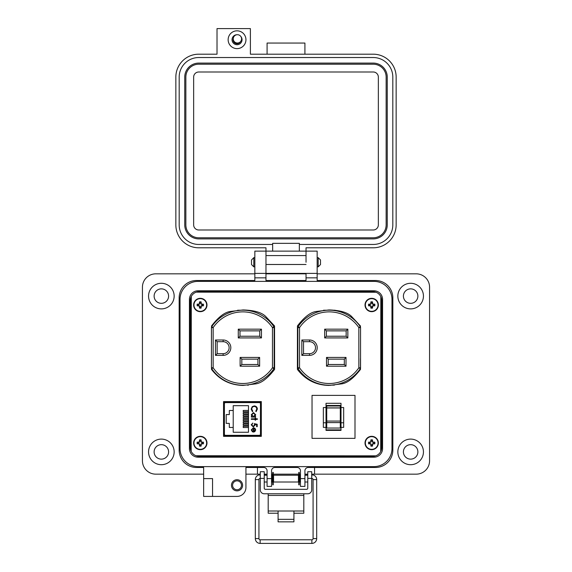 <?xml version="1.0" encoding="UTF-8"?>
<svg xmlns="http://www.w3.org/2000/svg" width="572" height="572" viewBox="0 0 572 572"><rect width="100%" height="100%" fill="white"/><g stroke="black" fill="none" stroke-linecap="round" stroke-linejoin="round"><path stroke-width="0.86" d="M376.033 292.242L196.232 292.149M191.291 296.446L191.177 451.329M195.967 455.748L375.768 455.841M380.709 451.544L380.823 296.661M223.545 435.499L261.311 435.499M261.311 402.416L223.545 402.416M224.21 402.416L224.21 410.067M224.21 427.877L224.21 435.499M330.773 385.385A1.695 1.695 0 0 0 330.258 385.178M330.258 310.188A1.695 1.695 0 0 0 330.788 309.967M273.866 326.648A37.509 37.509 0 0 0 211.747 326.648L213.156 327.599A35.814 35.814 0 0 1 272.458 327.599L273.866 326.648A1.695 1.695 0 0 1 274.152 327.599L272.458 327.599L272.458 367.767L274.152 367.767L274.152 327.599M323.516 310.224L327.134 310.224A37.509 37.509 0 0 0 298.134 326.648L299.542 327.599A35.814 35.814 0 0 1 358.844 327.599L360.253 326.648A1.695 1.695 0 0 1 360.546 327.599L360.546 367.767A1.695 1.695 0 0 1 360.253 368.718A37.509 37.509 0 0 1 298.134 368.718A1.695 1.695 0 0 1 297.848 367.767L297.848 327.599A1.695 1.695 0 0 1 298.134 326.648A37.509 37.509 0 0 1 360.253 326.648A37.509 37.509 0 0 0 331.252 310.224L335.092 310.224M223.13 353.675L217.138 353.675L215.444 355.369L215.444 339.997L217.138 341.691L223.13 341.691A5.992 5.992 0 0 1 229.122 347.683A5.992 5.992 0 0 1 223.13 353.675L223.13 355.369L215.444 355.369M217.138 353.675L217.138 341.691M240.118 357.436L259.624 357.436L259.624 366.202L257.929 364.5L241.82 364.5L240.118 366.202L240.118 357.436L241.82 359.13L257.929 359.13L257.929 364.5M259.624 357.436L257.929 359.13M241.82 364.5L241.82 359.13M261.461 329.165L261.461 337.93L238.281 337.93L239.983 336.236L239.983 330.866L238.281 329.165L261.461 329.165L259.767 330.866L259.767 336.236L239.983 336.236M261.461 337.93L259.767 336.236M239.983 330.866L259.767 330.866M273.866 368.718A37.509 37.509 0 0 1 211.747 368.718L213.156 367.767L213.156 327.599L211.454 327.599L211.454 367.767L213.156 367.767A35.814 35.814 0 0 0 272.458 367.767L273.866 368.718A1.695 1.695 0 0 0 274.152 367.767M248.434 385.135L247.612 385.221M324.231 385.135L327.134 385.135M211.454 327.599A1.695 1.695 0 0 1 211.747 326.648M240.748 310.224L237.637 310.224M211.747 368.718A1.695 1.695 0 0 1 211.454 367.767M334.313 385.135L331.252 385.135M328.206 359.13L328.206 364.5L344.315 364.5L344.315 359.13L328.206 359.13L326.505 357.436L346.01 357.436L346.01 366.202L326.505 366.202L328.206 364.5M309.516 355.369L309.516 353.675A5.992 5.992 0 0 0 315.515 347.683A5.992 5.992 0 0 0 309.516 341.691L303.525 341.691L303.525 353.675L309.516 353.675A5.992 5.992 0 0 0 315.515 347.683A5.992 5.992 0 0 0 309.516 341.691L309.516 339.997A7.686 7.686 0 0 1 317.21 347.683A7.686 7.686 0 0 1 309.516 355.369L301.83 355.369L301.83 339.997L303.525 341.691M346.153 336.236L346.153 330.866L326.369 330.866L326.369 336.236L346.153 336.236L347.847 337.93L324.667 337.93L324.667 329.165L347.847 329.165L346.153 330.866M344.315 359.13L346.01 357.436M344.315 364.5L346.01 366.202M303.525 353.675L301.83 355.369M326.369 336.236L324.667 337.93M326.369 330.866L324.667 329.165M373.916 292.02L198.084 292.02M191.019 298.448L191.019 449.542M198.084 455.977L373.916 455.977M380.981 449.542L380.981 298.448M223.545 401.587L223.545 436.357L261.311 436.357L261.311 401.587L223.545 401.587M211.511 368.211L211.511 369.405C219.469 379.794 229.98 385.135 243.057 385.421L255.319 383.926C261.089 383.362 267.517 378.521 274.603 369.405L274.546 325.961L266.13 316.931C262.276 312.605 254.583 310.274 243.057 309.945L230.766 311.425C225.003 311.969 218.604 316.795 211.568 325.904L211.568 326.991M360.432 326.991L360.432 325.961L352.009 316.931C348.155 312.605 340.469 310.274 328.943 309.945L316.652 311.425C310.882 311.969 304.483 316.795 297.454 325.904L297.397 369.405C305.348 379.794 315.866 385.135 328.943 385.421L341.205 383.926C346.968 383.362 353.396 378.521 360.489 369.405L360.489 368.204M360.482 367.767L360.474 358.544M260.46 434.219L260.46 403.725A1.115 1.115 0 0 0 259.345 402.609L225.511 402.609A1.115 1.115 0 0 0 224.403 403.725L224.403 434.219A1.115 1.115 0 0 0 225.511 435.335L259.345 435.335A1.115 1.115 0 0 0 260.46 434.219L260.46 430.216L261.311 430.216M254.855 431.638L253.36 432.11L253.36 428.256L251.773 429.829L252.681 431.417L252.438 431.881L251.251 429.894L253.46 427.727L254.897 428.228L255.705 429.908L254.855 431.638L253.36 432.11M255.098 418.818L255.098 418.068L255.627 418.068L255.627 418.818L257.364 418.818L257.364 419.347L255.627 419.347L255.627 420.105L255.098 420.105L255.098 419.347L251.322 419.347L251.322 418.818L255.098 418.818M251.172 409.087L252.202 406.656L254.304 405.913C256.213 406.099 257.236 407.15 257.364 409.08L256.134 411.647L255.777 411.189L256.757 409.044C256.649 407.471 255.82 406.599 254.261 406.442C252.688 406.606 251.866 407.486 251.773 409.08L252.76 411.189L252.409 411.647L251.172 409.087M233.219 432.26L233.219 427.456L229.322 427.456L229.322 423.38L226.212 423.38L226.212 414.564L229.322 414.564L229.322 410.489L233.219 410.489L233.219 405.684L248.484 405.684L248.484 432.26L233.219 432.26M253.489 412.555L255.705 414.814L254.833 416.559L255.627 416.559L255.627 417.088L251.322 417.088L251.322 416.559L252.066 416.559L251.251 414.8L253.489 412.555L251.251 414.8M253.267 426.369L254.569 424.953L254.268 423.652L257.214 424.26L257.214 426.676L256.606 426.676L256.606 424.667L255.062 424.352L255.176 425.046L253.246 426.898L251.172 424.846L252.831 423.051L251.773 424.874L253.267 426.369L251.773 424.874M260.46 403.725L260.46 407.729L261.311 407.729M253.36 428.256L251.773 429.829M252.76 411.189L251.773 409.08C251.866 407.486 252.688 406.606 254.261 406.442M257.236 408.108L257.364 409.08M254.833 416.559L255.705 414.814M254.268 423.652L254.569 424.953M259.345 402.609L251.337 402.416M233.526 402.416L225.511 402.609M255.176 429.937L254.769 428.828L255.176 429.937L253.889 431.581L255.176 429.937M233.219 410.489L233.219 427.456M248.484 427.513L243.236 427.513L243.236 426.262L248.484 426.262M248.484 422.987L243.236 422.987L243.236 421.743L248.484 421.743M248.484 411.683L243.236 411.683L243.236 410.431L248.484 410.431M248.484 416.202L243.236 416.202L243.236 414.957L248.484 414.957M248.484 418.461L243.236 418.461L243.236 417.217L248.484 417.217M248.484 413.942L243.236 413.942L243.236 412.691L248.484 412.691M248.484 420.727L243.236 420.727L243.236 419.476L248.484 419.476M248.484 425.246L243.236 425.246L243.236 424.002L248.484 424.002M224.403 410.067L223.545 410.067M223.545 426.226L224.403 426.254L224.403 434.219M224.403 403.725L224.403 411.69L223.545 411.718M224.403 427.877L223.545 427.877M253.468 416.559L251.773 414.814L253.482 413.084L255.176 414.822L253.468 416.559L251.773 414.814M253.889 431.581L253.889 428.314L254.769 428.828M340.304 421.871L340.304 422.601L326.726 422.601L326.726 421.071L340.304 421.071L340.304 421.871M326.026 403.296L326.026 430.387L341.005 430.387L341.005 403.296L326.026 403.296M341.005 422.772L343.679 422.772L343.679 427.37L341.005 427.37M326.026 407.536L323.352 407.536L323.352 427.37L326.026 427.37M354.998 438.345L312.033 438.345L312.033 395.381L354.998 395.381L354.998 438.345M326.726 405.469L326.726 407.958L340.304 407.958L340.304 405.469L326.726 405.469L340.304 405.469M340.304 407.958L340.304 421.071M326.726 422.601L326.726 428.035L340.304 428.035L340.304 422.601M326.726 407.958L326.726 421.071M341.005 429.865L326.026 429.865M343.679 422.772L343.679 407.536L341.005 407.536M323.352 422.772L326.026 422.772M232.582 485.285A4.454 4.454 0 0 0 237.03 489.739A4.454 4.454 0 0 0 241.484 485.285A4.454 4.454 0 0 0 237.03 480.837A4.454 4.454 0 0 0 232.582 485.285M231.467 485.285A5.563 5.563 0 0 0 237.03 490.855A5.563 5.563 0 0 0 242.6 485.285A5.563 5.563 0 0 0 237.03 479.722A5.563 5.563 0 0 0 231.467 485.285M212.548 487.516L212.548 496.417L203.646 496.417L203.646 478.607L212.548 478.607L212.548 487.516M174.153 296.089A12.798 12.798 0 0 1 161.354 308.887A12.798 12.798 0 0 1 148.556 296.089A12.798 12.798 0 0 1 161.354 283.29A12.798 12.798 0 0 1 174.153 296.089M174.153 451.901A12.798 12.798 0 0 1 161.354 464.7A12.798 12.798 0 0 1 148.556 451.901A12.798 12.798 0 0 1 161.354 439.103A12.798 12.798 0 0 1 174.153 451.901M212.548 496.417L237.03 496.417A8.902 8.902 0 0 0 245.931 487.516L245.931 467.481L263.742 467.481A3.339 3.339 0 0 1 267.081 470.82L267.081 486.4L271.536 486.4L271.536 470.82A3.339 3.339 0 0 1 274.867 467.481L297.133 467.481A3.339 3.339 0 0 1 300.464 470.82L300.464 486.4L304.919 486.4L304.919 470.82A3.339 3.339 0 0 1 308.258 467.481L375.482 467.481A17.36 17.36 0 0 0 392.842 450.121L392.842 297.869A17.36 17.36 0 0 0 375.482 280.509L317.16 280.509L317.16 251.129L306.034 251.129L306.027 247.798L373.23 247.798A22.923 22.923 0 0 0 396.153 224.875L396.153 77.113A22.923 22.923 0 0 0 373.23 54.19L250.393 54.19L250.393 28.6L217.017 28.6L217.017 54.19L198.77 54.19A22.923 22.923 0 0 0 175.847 77.113L175.847 224.875A22.923 22.923 0 0 0 198.77 247.798L265.973 247.798L265.966 273.387L254.84 273.387L254.84 280.509L196.518 280.509A17.36 17.36 0 0 0 179.158 297.869L179.158 450.121A17.36 17.36 0 0 0 196.518 467.481L203.646 467.481L203.646 478.607L212.548 478.607M254.84 262.262L254.84 273.387L265.966 273.387L265.966 280.509L306.034 280.509L306.034 273.387L265.973 273.387L265.973 251.129L254.84 251.129L254.84 262.262M306.034 262.262L306.027 251.129L306.034 262.262M317.16 273.387L306.034 273.387L317.16 273.387M423.444 296.089A12.798 12.798 0 0 1 410.646 308.887A12.798 12.798 0 0 1 397.847 296.089A12.798 12.798 0 0 1 410.646 283.29A12.798 12.798 0 0 1 423.444 296.089M423.444 451.901A12.798 12.798 0 0 1 410.646 464.7A12.798 12.798 0 0 1 397.847 451.901A12.798 12.798 0 0 1 410.646 439.103A12.798 12.798 0 0 1 423.444 451.901M154.118 296.089A7.236 7.236 0 0 0 161.354 303.324A7.236 7.236 0 0 0 168.59 296.089A7.236 7.236 0 0 0 161.354 288.86A7.236 7.236 0 0 0 154.118 296.089M403.41 296.089A7.236 7.236 0 0 0 410.646 303.324A7.236 7.236 0 0 0 417.882 296.089A7.236 7.236 0 0 0 410.646 288.86A7.236 7.236 0 0 0 403.41 296.089M403.41 451.901A7.236 7.236 0 0 0 410.646 459.137A7.236 7.236 0 0 0 417.882 451.901A7.236 7.236 0 0 0 410.646 444.666A7.236 7.236 0 0 0 403.41 451.901M154.118 451.901A7.236 7.236 0 0 0 161.354 459.137A7.236 7.236 0 0 0 168.59 451.901A7.236 7.236 0 0 0 161.354 444.666A7.236 7.236 0 0 0 154.118 451.901M245.931 474.159L257.457 474.159L257.457 467.481L263.742 467.481M308.258 467.481L314.557 467.481L314.557 474.159L416.209 474.159A13.356 13.356 0 0 0 429.565 460.803L429.565 287.187A13.356 13.356 0 0 0 416.209 273.831L317.16 273.831M254.84 273.831L155.791 273.831A13.356 13.356 0 0 0 142.435 287.187L142.435 460.803A13.356 13.356 0 0 0 155.791 474.159L203.646 474.159M306.034 273.831L265.966 273.831M257.457 474.159L260.281 474.159M264.235 474.159L267.081 474.159M271.536 474.159L272.751 474.159M273.244 474.159L298.763 474.159M299.263 474.159L300.464 474.159M304.919 474.159L307.772 474.159M311.726 474.159L314.557 474.159M317.16 251.129L254.84 251.129M190.29 447.447L190.29 300.543A8.902 8.902 0 0 1 199.192 291.641L372.808 291.641A8.902 8.902 0 0 1 381.71 300.543L381.71 447.447A8.902 8.902 0 0 1 372.808 456.349L199.192 456.349A8.902 8.902 0 0 1 190.29 447.447M205.87 292.02L205.87 291.641M190.29 311.676L191.019 311.676M190.29 436.322L191.019 436.322M205.87 456.349L205.87 455.977M310.038 456.349L310.038 455.977M323.394 456.349L323.394 455.977M366.13 456.349L366.13 455.977M381.71 436.322L380.981 436.322M248.605 456.349L248.605 455.977M261.962 456.349L261.962 455.977M269.083 456.349L269.083 455.977M282.439 456.349L282.439 455.977M289.561 456.349L289.561 455.977M302.917 456.349L302.917 455.977M381.71 311.676L380.981 311.676M366.13 291.641L366.13 292.02M282.439 291.641L282.439 292.02M269.083 291.641L269.083 292.02M261.962 291.641L261.962 292.02M248.605 291.641L248.605 292.02M323.394 291.641L323.394 292.02M310.038 291.641L310.038 292.02M302.917 291.641L302.917 292.02M289.561 291.641L289.561 292.02M268.197 493.779L268.197 511.011L278.092 511.011L278.092 519.333L293.922 519.333L293.922 511.011L303.811 511.011L303.811 513.234L293.922 513.234M311.726 478.385L307.772 478.385L307.772 471.714L311.726 471.714L307.772 471.714L311.726 471.714L311.726 489.818A3.961 3.961 0 0 1 307.772 493.779L264.235 493.779A3.961 3.961 0 0 1 260.281 489.818L260.281 471.714L264.235 471.714L260.281 471.714L264.235 471.714L264.235 478.385L260.281 478.385M307.772 478.385L307.772 488.195A1.13 1.13 0 0 1 306.642 489.325L265.372 489.325A1.13 1.13 0 0 1 264.235 488.195L264.235 478.385M268.197 495.445L303.811 495.445L303.811 493.779M268.197 511.011L268.197 513.234L278.092 513.234M303.811 495.445L303.811 511.011M278.092 519.333L278.092 521.85L293.922 521.85L293.922 519.333M260.281 481.166L260.281 476.054M271.536 482.003L272.429 482.003L272.429 475.218L271.536 475.218M298.448 478.607L298.448 475.218L273.559 475.218L273.559 482.003L298.448 482.003L298.448 478.607M300.464 482.003L299.578 482.003L299.578 475.218L300.464 475.218M311.726 481.166L311.726 476.054M273.244 484.813L273.244 472.408L272.751 472.408L272.751 484.813L273.244 484.813M299.263 484.813L299.263 472.408L298.763 472.408L298.763 484.813L299.263 484.813M251.508 262.262L251.508 259.96L253.811 257.657L253.811 266.859L251.508 264.557L251.508 262.262M318.189 257.657L320.492 259.96L320.492 264.557L318.189 266.859L318.189 257.657L317.16 257.657M189.425 299.428L189.425 448.562A8.659 8.659 0 0 0 198.076 457.214L373.924 457.214A8.659 8.659 0 0 0 382.575 448.562L382.575 299.428A8.659 8.659 0 0 0 373.924 290.776L198.076 290.776A8.659 8.659 0 0 0 189.425 299.428M180.023 299.428L180.023 448.562A18.054 18.054 0 0 0 198.076 466.616L373.924 466.616A18.054 18.054 0 0 0 391.977 448.562L391.977 299.428A18.054 18.054 0 0 0 373.924 281.374L198.076 281.374A18.054 18.054 0 0 0 180.023 299.428M312.019 478.421A1.201 1.201 0 0 1 313.084 479.615L316.695 479.615A4.812 4.812 0 0 0 311.883 474.803L311.883 476.204M311.883 543.4A4.812 4.812 0 0 0 316.695 538.588L313.084 538.588A1.201 1.201 0 0 1 311.883 539.789L311.883 543.4L260.131 543.4A4.812 4.812 0 0 1 255.319 538.588L255.319 479.615A4.812 4.812 0 0 1 260.131 474.803L260.281 474.803M255.319 538.588L258.93 538.588A1.201 1.201 0 0 0 260.131 539.789L260.131 543.4M259.988 478.421A1.201 1.201 0 0 0 258.93 479.615L255.319 479.615M305.298 475.218L305.262 474.803L307.772 474.803M266.716 475.218L267.081 474.86M237.044 30.824A8.902 8.902 0 0 1 245.946 39.725A8.902 8.902 0 0 1 237.044 48.627A8.902 8.902 0 0 1 228.142 39.725A8.902 8.902 0 0 1 237.044 30.824M237.073 34.72A5.005 5.005 0 0 0 232.039 39.725A5.005 5.005 0 0 0 241.634 41.713A5.005 5.005 0 0 0 240.69 36.301M233.297 38.31A4.004 4.004 0 0 0 237.044 43.729A4.004 4.004 0 0 0 240.633 41.506M272.651 251.129L272.651 244.458L198.77 244.458A19.584 19.584 0 0 1 179.186 224.875L179.186 77.113A19.584 19.584 0 0 1 198.77 57.529L373.23 57.529A19.584 19.584 0 0 1 392.814 77.113L392.814 224.875A19.584 19.584 0 0 1 373.23 244.458L299.349 244.458L299.349 251.129M272.651 244.458L272.651 243.343L299.349 243.343L299.349 244.458M267.088 54.19L267.088 43.064L304.912 43.064L304.912 54.19M306.027 273.387L265.973 273.387M184.749 77.113A14.021 14.021 0 0 1 198.77 63.092L373.23 63.092A14.021 14.021 0 0 1 387.251 77.113L387.251 224.875A14.021 14.021 0 0 1 373.23 238.896L198.77 238.896A14.021 14.021 0 0 1 184.749 224.875L184.749 77.113M185.857 224.875L185.857 77.113A12.906 12.906 0 0 1 198.77 64.207L373.23 64.207A12.906 12.906 0 0 1 386.143 77.113L386.143 224.875A12.906 12.906 0 0 1 373.23 237.78L198.77 237.78A12.906 12.906 0 0 1 185.857 224.875M193.651 224.875L193.651 77.113A5.119 5.119 0 0 1 198.77 71.993L373.23 71.993A5.119 5.119 0 0 1 378.349 77.113L378.349 224.875A5.119 5.119 0 0 1 373.23 229.994L198.77 229.994A5.119 5.119 0 0 1 193.651 224.875M237.416 34.706A4.161 4.161 0 0 1 241.577 38.867A4.161 4.161 0 0 1 237.416 43.022A4.161 4.161 0 0 1 233.262 38.867A4.161 4.161 0 0 1 237.416 34.706M200.801 445.059L201.122 443.808L202.366 443.493A2.124 2.124 0 0 0 202.366 442.506L201.122 442.185L200.801 440.933A2.124 2.124 0 0 0 199.814 440.933L199.492 442.185L198.241 442.506A2.124 2.124 0 0 0 198.241 443.493L199.492 443.808L199.814 445.059A2.124 2.124 0 0 0 200.801 445.059L201.151 446.074A9.681 0.844 -90 0 0 201.18 444.666A9.66 0.844 -67.5 0 0 201.415 444.108A9.66 0.844 -22.5 0 0 201.973 443.872A9.681 0.844 0 0 0 203.389 443.836A3.196 3.196 0 0 0 203.389 442.156A9.681 0.844 180 0 0 201.973 442.12A9.66 0.844 -157.5 0 0 201.415 441.884A9.66 0.844 -112.5 0 0 201.18 441.334A9.681 0.844 -90 0 0 201.151 439.918A3.196 3.196 0 0 0 199.464 439.918A9.681 0.844 90 0 0 199.428 441.334A9.66 0.844 112.5 0 0 199.192 441.884A9.66 0.844 157.5 0 0 198.641 442.12A9.681 0.844 180 0 0 197.226 442.156A3.196 3.196 0 0 0 197.226 443.836A9.681 0.844 0 0 0 198.641 443.872A9.66 0.844 22.5 0 0 199.192 444.108A9.66 0.844 67.5 0 0 199.428 444.666A9.681 0.844 90 0 0 199.464 446.074A3.196 3.196 0 0 0 201.151 446.074M202.366 442.506L203.389 442.156M206.985 443A6.678 6.678 0 0 0 200.307 436.322A6.678 6.678 0 0 0 193.629 443A6.678 6.678 0 0 0 200.307 449.678A6.678 6.678 0 0 0 206.985 443M200.307 449.342A6.349 6.349 0 0 0 206.649 443A6.349 6.349 0 0 0 200.307 436.651A6.349 6.349 0 0 0 193.958 443A6.349 6.349 0 0 0 200.307 449.342M200.801 440.933L201.151 439.918M199.814 440.933L199.464 439.918M200.801 441.405L201.18 441.334M201.895 442.506L201.973 442.12M202.366 443.493L203.389 443.836M201.895 443.493L201.973 443.872M200.801 444.587L201.18 444.666M199.814 445.059L199.464 446.074M199.814 444.587L199.428 444.666M198.713 443.493L198.641 443.872M198.241 443.493L197.226 443.836M198.241 442.506L197.226 442.156M198.713 442.506L198.641 442.12M199.814 441.405L199.428 441.334M372.186 307.057L372.508 305.813L373.759 305.491A2.124 2.124 0 0 0 373.759 304.504L372.508 304.182L372.186 302.931A2.124 2.124 0 0 0 371.199 302.931L370.878 304.182L369.634 304.504A2.124 2.124 0 0 0 369.634 305.491L370.878 305.813L371.199 307.057A2.124 2.124 0 0 0 372.186 307.057L372.536 308.072A9.681 0.844 -90 0 0 372.572 306.663A9.66 0.844 -67.5 0 0 372.808 306.106A9.66 0.844 -22.5 0 0 373.359 305.87A9.681 0.844 0 0 0 374.774 305.841A3.196 3.196 0 0 0 374.774 304.154A9.681 0.844 180 0 0 373.359 304.118A9.66 0.844 -157.5 0 0 372.808 303.882A9.66 0.844 -112.5 0 0 372.572 303.332A9.681 0.844 -90 0 0 372.536 301.916A3.196 3.196 0 0 0 370.849 301.916A9.681 0.844 90 0 0 370.82 303.332A9.66 0.844 112.5 0 0 370.584 303.882A9.66 0.844 157.5 0 0 370.027 304.118A9.681 0.844 180 0 0 368.611 304.154A3.196 3.196 0 0 0 368.611 305.841A9.681 0.844 0 0 0 370.027 305.87A9.66 0.844 22.5 0 0 370.584 306.106A9.66 0.844 67.5 0 0 370.82 306.663A9.681 0.844 90 0 0 370.849 308.072A3.196 3.196 0 0 0 372.536 308.072M373.759 304.504L374.774 304.154M378.371 304.998A6.678 6.678 0 0 0 371.693 298.319A6.678 6.678 0 0 0 365.015 304.998A6.678 6.678 0 0 0 371.693 311.676A6.678 6.678 0 0 0 378.371 304.998M371.693 311.34A6.349 6.349 0 0 0 378.042 304.998A6.349 6.349 0 0 0 371.693 298.648A6.349 6.349 0 0 0 365.351 304.998A6.349 6.349 0 0 0 371.693 311.34M372.186 302.931L372.536 301.916M371.199 302.931L370.849 301.916M372.186 303.403L372.572 303.332M373.287 304.504L373.359 304.118M373.759 305.491L374.774 305.841M373.287 305.491L373.359 305.87M372.186 306.585L372.572 306.663M371.199 307.057L370.849 308.072M371.199 306.585L370.82 306.663M370.105 305.491L370.027 305.87M369.634 305.491L368.611 305.841M369.634 304.504L368.611 304.154M370.105 304.504L370.027 304.118M371.199 303.403L370.82 303.332M200.801 307.057L201.122 305.813L202.366 305.491A2.124 2.124 0 0 0 202.366 304.504L201.122 304.182L200.801 302.931A2.124 2.124 0 0 0 199.814 302.931L199.492 304.182L198.241 304.504A2.124 2.124 0 0 0 198.241 305.491L199.492 305.813L199.814 307.057A2.124 2.124 0 0 0 200.801 307.057L201.151 308.072A9.681 0.844 -90 0 0 201.18 306.663A9.66 0.844 -67.5 0 0 201.415 306.106A9.66 0.844 -22.5 0 0 201.973 305.87A9.681 0.844 0 0 0 203.389 305.841A3.196 3.196 0 0 0 203.389 304.154A9.681 0.844 180 0 0 201.973 304.118A9.66 0.844 -157.5 0 0 201.415 303.882A9.66 0.844 -112.5 0 0 201.18 303.332A9.681 0.844 -90 0 0 201.151 301.916A3.196 3.196 0 0 0 199.464 301.916A9.681 0.844 90 0 0 199.428 303.332A9.66 0.844 112.5 0 0 199.192 303.882A9.66 0.844 157.5 0 0 198.641 304.118A9.681 0.844 180 0 0 197.226 304.154A3.196 3.196 0 0 0 197.226 305.841A9.681 0.844 0 0 0 198.641 305.87A9.66 0.844 22.5 0 0 199.192 306.106A9.66 0.844 67.5 0 0 199.428 306.663A9.681 0.844 90 0 0 199.464 308.072A3.196 3.196 0 0 0 201.151 308.072M202.366 304.504L203.389 304.154M206.985 304.998A6.678 6.678 0 0 0 200.307 298.319A6.678 6.678 0 0 0 193.629 304.998A6.678 6.678 0 0 0 200.307 311.676A6.678 6.678 0 0 0 206.985 304.998M200.307 311.34A6.349 6.349 0 0 0 206.649 304.998A6.349 6.349 0 0 0 200.307 298.648A6.349 6.349 0 0 0 193.958 304.998A6.349 6.349 0 0 0 200.307 311.34M200.801 302.931L201.151 301.916M199.814 302.931L199.464 301.916M200.801 303.403L201.18 303.332M201.895 304.504L201.973 304.118M202.366 305.491L203.389 305.841M201.895 305.491L201.973 305.87M200.801 306.585L201.18 306.663M199.814 307.057L199.464 308.072M199.814 306.585L199.428 306.663M198.713 305.491L198.641 305.87M198.241 305.491L197.226 305.841M198.241 304.504L197.226 304.154M198.713 304.504L198.641 304.118M199.814 303.403L199.428 303.332M372.186 445.059L372.508 443.808L373.759 443.493A2.124 2.124 0 0 0 373.759 442.506L372.508 442.185L372.186 440.933A2.124 2.124 0 0 0 371.199 440.933L370.878 442.185L369.634 442.506A2.124 2.124 0 0 0 369.634 443.493L370.878 443.808L371.199 445.059A2.124 2.124 0 0 0 372.186 445.059L372.536 446.074A9.681 0.844 -90 0 0 372.572 444.666A9.66 0.844 -67.5 0 0 372.808 444.108A9.66 0.844 -22.5 0 0 373.359 443.872A9.681 0.844 0 0 0 374.774 443.836A3.196 3.196 0 0 0 374.774 442.156A9.681 0.844 180 0 0 373.359 442.12A9.66 0.844 -157.5 0 0 372.808 441.884A9.66 0.844 -112.5 0 0 372.572 441.334A9.681 0.844 -90 0 0 372.536 439.918A3.196 3.196 0 0 0 370.849 439.918A9.681 0.844 90 0 0 370.82 441.334A9.66 0.844 112.5 0 0 370.584 441.884A9.66 0.844 157.5 0 0 370.027 442.12A9.681 0.844 180 0 0 368.611 442.156A3.196 3.196 0 0 0 368.611 443.836A9.681 0.844 0 0 0 370.027 443.872A9.66 0.844 22.5 0 0 370.584 444.108A9.66 0.844 67.5 0 0 370.82 444.666A9.681 0.844 90 0 0 370.849 446.074A3.196 3.196 0 0 0 372.536 446.074M373.759 442.506L374.774 442.156M378.371 443A6.678 6.678 0 0 0 371.693 436.322A6.678 6.678 0 0 0 365.015 443A6.678 6.678 0 0 0 371.693 449.678A6.678 6.678 0 0 0 378.371 443M371.693 449.342A6.349 6.349 0 0 0 378.042 443A6.349 6.349 0 0 0 371.693 436.651A6.349 6.349 0 0 0 365.351 443A6.349 6.349 0 0 0 371.693 449.342M372.186 440.933L372.536 439.918M371.199 440.933L370.849 439.918M372.186 441.405L372.572 441.334M373.287 442.506L373.359 442.12M373.759 443.493L374.774 443.836M373.287 443.493L373.359 443.872M372.186 444.587L372.572 444.666M371.199 445.059L370.849 446.074M371.199 444.587L370.82 444.666M370.105 443.493L370.027 443.872M369.634 443.493L368.611 443.836M369.634 442.506L368.611 442.156M370.105 442.506L370.027 442.12M371.199 441.405L370.82 441.334M298.134 326.648A37.509 37.509 0 0 1 360.253 326.648M215.444 339.997L223.13 339.997A7.686 7.686 0 0 1 230.823 347.683A7.686 7.686 0 0 1 223.13 355.369M259.624 366.202L240.118 366.202M238.281 337.93L238.281 329.165M223.13 339.997L223.13 341.691M360.546 367.767L358.844 367.767L360.253 368.718A37.509 37.509 0 0 1 298.134 368.718L299.542 367.767L299.542 327.599L297.848 327.599M297.848 367.767L299.542 367.767A35.814 35.814 0 0 0 358.844 367.767L358.844 327.599L360.546 327.599M301.83 339.997L309.516 339.997M326.505 366.202L326.505 357.436M347.847 329.165L347.847 337.93M326.726 407.886L340.304 407.886M326.726 405.998L340.304 405.998M267.081 478.607L271.536 478.607M300.464 478.607L304.919 478.607M317.16 277.842L306.034 277.842M265.966 277.842L254.84 277.842M278.092 511.011L293.922 511.011M260.131 476.204L260.131 474.803M306.027 264.486L265.973 264.486M306.027 255.584L265.973 255.584M200.307 436.322A6.678 6.678 0 0 0 193.629 443A6.678 6.678 0 0 0 200.307 449.678M371.693 298.319A6.678 6.678 0 0 0 365.015 304.998A6.678 6.678 0 0 0 371.693 311.676M200.307 298.319A6.678 6.678 0 0 0 193.629 304.998A6.678 6.678 0 0 0 200.307 311.676M371.693 436.322A6.678 6.678 0 0 0 365.015 443A6.678 6.678 0 0 0 371.693 449.678M267.081 475.218L264.235 475.218M307.772 475.218L304.919 475.218M267.081 482.003L264.235 482.003M307.772 482.003L304.919 482.003M254.84 257.657L253.811 257.657M318.189 266.859L317.16 266.859M254.84 266.859L253.811 266.859M316.695 479.615L316.695 538.588M311.883 539.789L260.131 539.789M258.93 538.588L258.93 479.615M264.235 474.803L266.752 474.803M313.084 479.615L313.084 538.588"/></g></svg>

